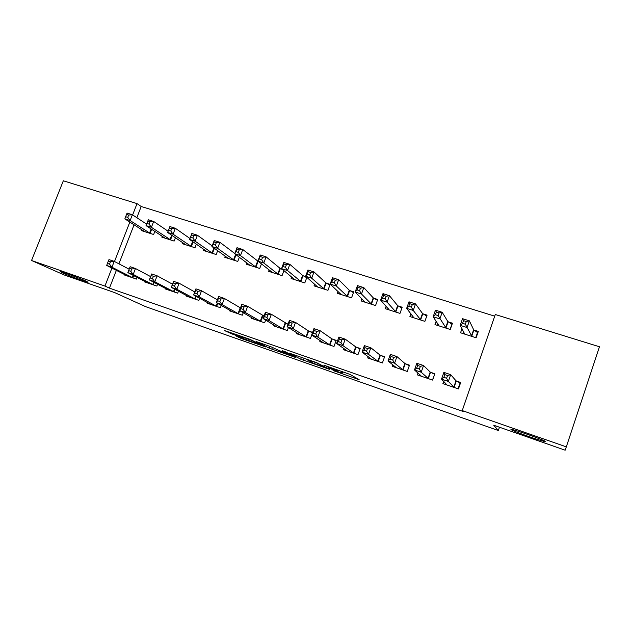 <?xml version="1.0" encoding="UTF-8"?>
<svg xmlns="http://www.w3.org/2000/svg" width="631" height="631" viewBox="0 0 631 631"><rect width="100%" height="100%" fill="white"/><g stroke="black" fill="none" stroke-linecap="round" stroke-linejoin="round"><path stroke-width="0.95" d="M333.034 370.547L359.142 379.665L350.181 374.483L323.75 365.12L337.254 370.563L327.946 367.747L342.199 373.339L333.034 370.547M86.321 281.197C80.516 278.531 62.012 271.709 60.292 271.606L62.256 272.797C68.432 275.597 86.202 282.136 88.04 282.286L86.321 281.197M545.223 441.44C546.075 440.785 516.544 430.2 511.765 429.451L510.936 429.466C510.929 430.405 539.229 440.525 544.348 441.416L545.223 441.44M235.726 335.787L240.979 338.366L265.667 346.971L249.955 339.32L224.384 330.502L232.019 333.965L243.542 337.948L240.971 336.481L252.163 340.566L260.84 345.047L235.726 335.787M116.372 270.344L109.455 288.138L463.28 411.522L462.247 410.584L495.288 314.514L599.45 346.758L566.322 446.858L462.247 410.584M109.455 288.138L104.935 286.064L31.55 260.493L63.329 180.797L137.03 203.616L132.628 214.919M566.322 446.858L565.155 450.203L493.702 425.207L498.34 430.516L145.722 306.69L114.905 292.697L64.165 274.95L31.55 260.493M300.727 359.197L329.445 369.316L316.431 362.565L289.29 353.131L300.727 359.197L301.413 357.312M295.702 357.54L269.121 348.123L256.367 341.616L271.235 346.876L279.036 350.544L287.476 353.455L282.38 350.741L285.37 351.79L295.805 357.249M498.34 430.516L499.46 427.219M144.775 281.339L144.578 281.868L156.89 286.064L157.592 284.242M162.167 236.168L161.796 237.122L174.14 241.074L175.426 237.721M186.35 295.434L186.121 296.034L198.868 300.38L199.672 298.266M203.845 249.348L203.427 250.452L216.196 254.538L217.663 250.657M229.392 310.002L229.132 310.697L242.328 315.2L243.258 312.7M246.989 262.961L246.508 264.247L259.727 268.475L261.439 263.892M273.98 325.052L273.673 325.888L287.342 330.549L288.454 327.528M288.083 324.074L285.835 323.317M306.138 276.725L303.274 275.818M291.688 276.993L291.12 278.531L304.812 282.917L306.855 277.356M320.201 340.598L319.83 341.631L334.004 346.466L336.205 340.361L332.363 339.06M338.027 291.435L337.34 293.328L351.538 297.871L353.715 291.837L349.874 290.615M368.165 356.625L367.692 357.951L382.402 362.967L384.61 356.736L380.627 355.395M386.14 306.232L385.265 308.677L399.991 313.386L402.176 307.226L398.185 305.964M418.006 373.047L417.359 374.893L432.629 380.099L434.846 373.741L430.713 372.337M436.171 321.211L434.988 324.594L450.266 329.485L452.459 323.198L448.318 321.881M494.72 316.163L141.186 206.495L136.84 217.695M134.088 224.77L118.912 263.813M461.995 328.617L460.551 332.782L476.121 337.766L478.314 331.409L474.094 330.076M443.696 381.337L442.907 383.601L458.469 388.909L460.685 382.481L456.473 381.053M410.899 313.717L409.898 316.557L424.892 321.36L427.077 315.137L423.015 313.852M392.845 364.797L392.293 366.343L407.279 371.454L409.495 365.16L405.433 363.787M361.855 298.794L361.09 300.932L375.54 305.562L377.724 299.465L373.804 298.218M343.958 348.557L343.54 349.716L357.982 354.638L360.183 348.478L356.27 347.153M314.648 284.163L314.025 285.867L327.962 290.323L330.139 284.352L326.361 283.153M296.878 332.766L296.538 333.689L310.46 338.437L311.69 335.061M312.582 332.363L308.89 331.117M282.104 269.09L280.598 268.617M269.137 269.926L268.617 271.322L282.073 275.629L283.934 270.596M251.485 317.464L251.201 318.229L264.634 322.804L265.651 320.067M264.042 315.942L263.19 315.65M225.235 256.099L224.786 257.29L237.777 261.447L239.354 257.235M207.686 302.659L207.441 303.306L220.408 307.723L221.268 305.436M182.832 242.706L182.438 243.732L194.987 247.746L196.359 244.15M165.385 288.328L165.172 288.888L177.697 293.163L178.447 291.199M141.857 229.723L141.51 230.623L153.641 234.511L154.855 231.372M124.512 274.469L124.323 274.958L136.438 279.091L137.093 277.38M129.844 222.065L114.495 261.502M111.932 268.088L104.935 286.064M141.186 206.495L137.03 203.616M324.815 367.597L316.817 362.943L306.713 359.512L313.236 363.196L324.815 367.597M281.323 352.066L292.39 356.089L286.924 353.463L278.531 350.576L281.323 352.066M477.841 332.789L473.636 329.721L469.369 320.84L467.05 327.528L460.204 325.359L464.731 334.115M475.742 337.64L477.596 332.261M462.862 333.523L463.564 331.488M462.602 323.348L460.204 325.359L462.523 318.679L469.369 320.84L466.277 321.526L463.533 320.658L462.602 323.348L465.347 324.216L466.277 321.526M471.901 336.418L465.347 324.216M462.523 318.679L463.533 320.658M445.604 383.285L445.218 384.389M460.417 383.269L460.109 382.907L458.082 388.775M446.598 378.269L447.537 375.548L444.792 374.625L443.845 377.338L446.598 378.269L448.357 381.447L441.519 379.121L443.869 372.369L450.708 374.672L448.357 381.447L454.249 387.473M447.087 385.028L441.519 379.121L443.845 377.338M447.537 375.548L450.708 374.672L455.984 380.777L460.109 382.907M444.792 374.625L443.869 372.369M452.072 324.302L447.829 321.526L442.189 312.282L439.87 318.9L433.166 316.77L439.089 325.904M450.108 329.437L451.962 324.113M437.464 325.391L437.985 323.892M435.414 314.743L433.166 316.77L435.477 310.168L442.189 312.282L439.042 312.937L436.344 312.085L435.414 314.743L438.111 315.595L439.042 312.937M446.125 328.159L438.111 315.595M435.477 310.168L436.344 312.085M412.54 317.409L412.934 316.289M408.77 306.303L411.412 307.139L412.335 304.513L409.7 303.685L408.77 306.303L406.656 308.354L408.967 301.823L415.545 303.897L413.234 310.444L406.656 308.354L413.928 317.85M426.753 316.084L422.502 313.489L415.545 303.897L412.335 304.513M420.83 320.059L413.234 310.444L411.412 307.139M408.967 301.823L409.7 303.685M420.128 374.924L419.844 375.737M434.625 374.364L432.472 380.043M419.378 369.056L420.325 366.366L417.627 365.459L416.689 368.141L419.378 369.056L421.208 372.227L414.504 369.947L416.846 363.267L423.551 365.523L421.208 372.227L428.496 378.687M421.469 376.289L414.504 369.947L416.689 368.141M420.325 366.366L423.551 365.523L430.192 372.053L434.491 374.23M417.627 365.459L416.846 363.267M395.156 366.635L394.935 367.242M392.703 360.025L393.649 357.367L391.007 356.476L390.068 359.126L392.703 360.025L394.596 363.188L388.018 360.956L390.36 354.346L396.931 356.562L394.596 363.188L403.225 370.066M396.323 367.715L388.018 360.956L390.068 359.126M393.649 357.367L396.931 356.562L404.889 363.488L409.306 365.696M391.007 356.476L390.36 354.346M388.065 309.569L388.365 308.725M382.638 298.037L385.233 298.857L386.156 296.255L383.569 295.442L382.638 298.037L380.659 300.104L382.97 293.636L389.422 295.671L387.111 302.146L380.659 300.104L389.224 309.939M401.86 308.117L397.64 305.593L389.422 295.671L386.156 296.255M396 312.108L387.111 302.146L385.233 298.857M382.97 293.636L383.569 295.442M364.04 301.878L364.268 301.239M357.02 289.929L359.56 290.733L360.482 288.162L357.943 287.357L357.02 289.929L355.166 292.011L357.469 285.614L363.803 287.602L361.492 294.014L355.166 292.011L364.97 302.178M377.425 300.301L373.236 297.84L363.803 287.602L360.482 288.162M371.627 304.308L361.492 294.014L359.56 290.733M357.469 285.614L357.943 287.357M370.657 358.447L370.492 358.905M366.556 351.167L367.494 348.541L364.907 347.665L363.969 350.292L366.556 351.167L368.496 354.33L362.052 352.145L364.395 345.607L370.839 347.776L368.496 354.33L378.419 361.61M371.643 359.299L362.052 352.145L363.969 350.292M367.494 348.541L370.839 347.776L380.051 355.087L384.429 357.241M364.907 347.665L364.395 345.607M340.914 342.483L341.852 339.888L339.312 339.028L338.374 341.631L340.914 342.483L342.909 345.638L336.591 343.493L338.926 337.025L345.244 339.155L342.909 345.638L354.07 353.305M347.421 351.041L336.591 343.493L338.374 341.631M341.852 339.888L345.244 339.155L355.671 346.837L360.017 348.951M339.312 339.028L338.926 337.025M340.44 294.322L340.606 293.849M331.882 281.97L334.375 282.759L335.306 280.219L332.813 279.43L331.882 281.97L330.155 284.068L332.458 277.743L338.666 279.691L336.362 286.04L330.155 284.068L341.158 294.551M353.431 292.626L349.274 290.228L338.666 279.691L335.306 280.219M347.689 296.641L336.362 286.04L334.375 282.759M332.458 277.743L332.813 279.43M315.768 333.973L316.699 331.401L314.214 330.557L313.276 333.129L315.768 333.973L317.819 337.12L311.619 335.014L313.946 328.617L320.146 330.707L317.819 337.12L330.163 345.157M323.64 342.925L311.619 335.014L313.276 333.129M316.699 331.401L320.146 330.707L331.74 338.737L336.047 340.811M314.214 330.557L313.946 328.617M307.234 274.17L309.671 274.942L310.594 272.426L308.157 271.653L307.234 274.17L305.625 276.275L307.92 270.013L314.009 271.929L311.714 278.208L305.625 276.275L317.772 287.066M329.863 285.102L325.738 282.759L314.009 271.929L310.594 272.426M324.192 289.116L311.714 278.208L309.671 274.942M307.92 270.013L308.157 271.653M291.104 325.62L292.035 323.072L289.59 322.252L288.659 324.791L291.104 325.62L293.202 328.759L287.121 326.7L289.448 320.367L295.529 322.409L293.202 328.759L306.69 337.151M300.285 334.966L287.121 326.7L288.659 324.791M292.035 323.072L295.529 322.409L308.236 330.786L312.432 332.789M289.59 322.252L289.448 320.367M283.035 266.511L285.441 267.276L286.356 264.783L283.958 264.026L281.544 268.632L283.84 262.433L289.818 264.318L287.523 270.533L281.544 268.632L294.803 279.707M306.721 277.711L302.628 275.424L289.818 264.318L286.356 264.783M301.105 281.726L287.523 270.533L285.441 267.276M283.84 262.433L283.958 264.026M266.897 317.425L267.828 314.908L265.438 314.096L264.507 316.612L266.897 317.425L269.051 320.564L263.08 318.537L265.399 312.266L271.369 314.277L269.051 320.564L283.642 329.287M277.34 327.142L263.08 318.537L264.507 316.612M267.828 314.908L271.369 314.277L287.988 324.326M265.438 314.096L265.399 312.266M259.294 259.002L261.652 259.743L262.567 257.274L260.217 256.533L257.913 261.131L260.209 254.995L266.069 256.841L263.782 262.993L257.913 261.131L272.142 272.276M283.295 270.076L279.927 268.214L266.069 256.841L262.567 257.274M278.429 274.469L263.782 262.993L261.652 259.743M260.209 254.995L260.217 256.533M243.156 309.387L244.087 306.887L241.736 306.098L240.805 308.591L243.156 309.387L245.349 312.511L239.488 310.523L241.807 304.323L247.667 306.295L245.349 312.511L260.997 321.565M254.814 319.46L239.488 310.523L240.805 308.591M244.087 306.887L247.667 306.295L264.01 316.028M241.736 306.098L241.807 304.323M235.994 251.627L238.305 252.353L239.22 249.915L236.909 249.182L234.724 253.765L237.004 247.691L242.761 249.505L240.482 255.594L234.724 253.765L250.065 265.383M258.694 261.739L242.761 249.505L239.22 249.915M256.147 267.331L240.482 255.594L238.305 252.353M237.004 247.691L236.909 249.182M219.848 301.492L220.779 299.023L218.468 298.242L217.537 300.711L219.848 301.492L222.088 304.615L216.338 302.667L218.649 296.523L224.399 298.455L222.088 304.615L238.755 313.978M232.673 311.911L216.338 302.667L217.537 300.711M220.779 299.023L224.399 298.455L240.466 307.904M218.468 298.242L218.649 296.523M213.112 244.386L215.384 245.104L216.299 242.683L214.027 241.965L211.945 246.532L214.225 240.521L219.88 242.304L217.6 248.33L211.945 246.532L228.272 258.41M234.819 253.504L219.88 242.304L216.299 242.683M234.259 260.319L217.6 248.33L215.384 245.104M214.225 240.521L214.027 241.965M196.975 293.746L197.897 291.301L195.634 290.536L194.703 292.981L196.975 293.746L199.254 296.862L193.607 294.945L195.91 288.864L201.557 290.765L199.254 296.862L216.898 306.524M210.928 304.489L193.607 294.945L194.703 292.981M197.897 291.301L201.557 290.765L217.403 299.835M195.634 290.536L195.91 288.864M190.649 237.272L192.881 237.982L193.796 235.584L191.564 234.882L189.584 239.433L191.856 233.478L197.408 235.229L195.137 241.2L189.584 239.433L206.858 251.548M212.19 245.901L197.408 235.229L193.796 235.584M212.742 253.433L195.137 241.2L192.881 237.982M191.856 233.478L191.564 234.882M174.511 286.143L175.434 283.721L173.209 282.972L172.287 285.393L174.511 286.143L176.83 289.25L171.285 287.365L173.588 281.347L179.133 283.216L176.83 289.25L195.421 299.204M189.552 297.201L171.285 287.365L172.287 285.393M175.434 283.721L179.133 283.216L194.75 291.932M173.209 282.972L173.588 281.347M168.595 230.291L170.78 230.985L171.687 228.611L169.502 227.925L167.625 232.46L169.889 226.561L175.347 228.28L173.075 234.196L167.625 232.46L185.814 244.812M189.947 238.486L175.347 228.28L171.687 228.611M191.587 246.658L173.075 234.196L170.78 230.985M169.889 226.561L169.502 227.925M152.457 278.673L153.38 276.275L151.195 275.542L150.273 277.94L152.457 278.673L154.816 281.773L149.373 279.927L151.661 273.964L157.103 275.794L154.816 281.773L174.306 292.003M168.54 290.039L149.373 279.927L150.273 277.94M153.38 276.275L157.103 275.794L172.5 284.195M151.195 275.542L151.661 273.964M146.92 223.437L149.074 224.115L149.981 221.765L147.835 221.087L146.045 225.614L148.309 219.769L153.672 221.457L151.408 227.31L146.045 225.614L165.117 238.187M168.091 231.23L153.672 221.457L149.981 221.765M170.796 240.001L151.408 227.31L149.074 224.115M148.309 219.769L147.835 221.087M130.798 271.346L131.713 268.972L129.568 268.246L128.653 270.612L130.798 271.346L133.188 274.43L127.841 272.616L130.128 266.716L135.476 268.514L133.188 274.43L153.554 284.928M147.883 282.996L127.841 272.616L128.653 270.612M131.713 268.972L135.476 268.514L150.643 276.623M129.568 268.246L130.128 266.716M126.547 214.374L125.64 216.701L127.746 217.364L128.653 215.045L126.547 214.374L127.107 213.097L132.376 214.753L130.12 220.55L124.851 218.878L144.767 231.672M146.613 224.139L132.376 214.753L128.653 215.045M150.359 233.454L130.12 220.55L127.746 217.364M124.851 218.878L125.64 216.701M108.327 261.076L107.412 263.427L109.518 264.137L110.441 261.786L108.327 261.076L108.974 259.593L114.227 261.36L111.947 267.221L133.157 277.971M109.518 264.137L111.947 267.221L106.694 265.438L127.58 276.07M110.441 261.786L114.227 261.36L129.166 269.2M107.412 263.427L106.694 265.438M342.759 371.769L342.199 373.339L342.775 371.769M341.923 371.478L341.418 372.897M337.482 369.924L337.254 370.563L337.506 369.932M336.607 369.616L336.433 370.097M357.611 378.781L357.469 379.192M304.11 358.258L303.393 360.238M326.077 367.416L325.904 367.897L326.085 367.423M272.418 347.484L271.803 349.164M269.8 346.285L269.121 348.123M287.602 352.958L287.444 353.384M292.461 355.498L292.311 355.916M289.81 354.109L289.653 354.527M232.318 333.16L232.019 333.965M229.495 332.174L229.227 332.876M241.223 337.711L240.979 338.366M238.494 336.757L238.281 337.317M473.913 329.958L471.72 336.299M473.636 329.721L471.444 336.071M453.768 387.197L455.984 380.777M454.06 387.371L456.276 380.958M448.12 321.763L445.936 328.041M447.829 321.526L445.636 327.812M422.817 313.725L420.625 319.941M422.502 313.489L420.309 319.704M427.976 378.403L430.192 372.053M428.291 378.592L430.508 372.243M402.673 369.774L404.889 363.488M403.012 369.971L405.228 363.685M397.98 305.838L395.795 311.99M397.64 305.593L395.448 311.746M373.591 298.092L371.407 304.181M373.236 297.84L371.052 303.937M377.843 361.311L380.051 355.087M378.198 361.508L380.406 355.285M353.463 352.997L355.671 346.837M353.849 353.202L356.05 347.042M349.653 290.489L347.468 296.523M349.274 290.228L347.089 296.262M329.532 344.841L331.74 338.737M329.934 345.047L332.135 338.95M326.14 283.027L323.963 288.99M325.738 282.759L323.561 288.738M306.035 336.828L308.236 330.786M306.453 337.041L308.654 331.007M303.046 275.692L300.869 281.6M302.628 275.424L300.459 281.339M282.964 328.956L285.157 322.977M283.398 329.177L285.591 323.206M280.353 268.483L278.192 274.335M279.927 268.214L277.758 274.067M260.295 321.226L262.488 315.311M260.753 321.455L262.938 315.539M258.071 261.408L255.902 267.205M257.622 261.131L255.452 266.929M238.029 313.639L240.222 307.77M238.502 313.867L239.701 310.649M236.049 254.758L234.006 260.193M235.6 254.427L233.541 259.917M216.157 306.177L217.277 303.188M216.638 306.414L217.75 303.456M214.382 248.291L212.489 253.299M213.917 247.951L212 253.023M194.656 298.849L195.697 296.089M195.153 299.086L196.186 296.357M193.102 241.878L191.335 246.532M192.621 241.547L190.83 246.248M173.525 291.64L174.495 289.085M174.038 291.885L175.008 289.361M172.2 235.544L170.536 239.875M171.703 235.205L170.023 239.583M152.757 284.557L153.664 282.183M153.286 284.81L154.193 282.451M151.653 229.282L150.083 233.32M151.14 228.943L149.563 233.036M132.336 277.593L133.196 275.376M132.881 277.845L133.733 275.652M544.506 440.943L544.348 441.416M287.649 352.981L287.491 353.407M292.579 355.561L292.429 355.979"/></g></svg>
